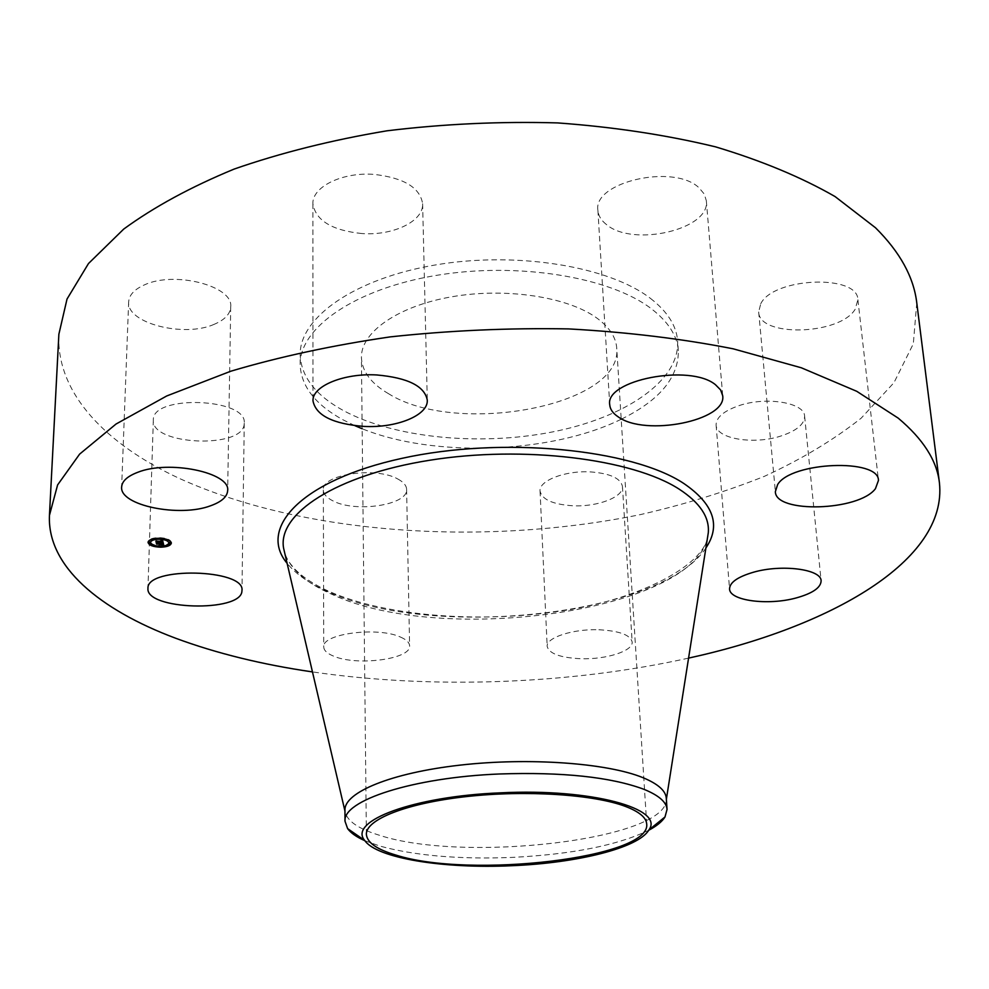 <?xml version="1.0" encoding="UTF-8"?>
<svg xmlns="http://www.w3.org/2000/svg" width="989" height="989" viewBox="0 0 989 989"><rect width="100%" height="100%" fill="white"/><g stroke="black" fill="none" stroke-linecap="round" stroke-linejoin="round"><path stroke-width="0.74" stroke-dasharray="4.95 3.71" d="M214.292 324.268C184.313 337.879 126.32 323.279 128.657 301.855C129.102 295.105 134.244 289.493 144.097 285.03C174.287 270.566 233.478 285.982 230.721 306.775C230.289 313.97 224.812 319.806 214.292 324.268M916.766 302.807L913.317 343.813L893.982 382.669L861.159 418.186C833.529 439.994 801.3 459.353 764.472 476.302C725.703 491.768 684.363 504.526 640.452 514.589C485.154 546.423 304.538 534.962 179.899 478.676C106.367 444.704 56.027 393.399 58.87 334.257M354.853 425.653L343.047 419.831C315.33 404.662 301.027 386.242 300.149 364.57C299.531 328.014 354.223 289.109 435.828 275.474C517.272 261.665 609.817 276.883 651.244 308.667C668.168 321.66 677.205 335.679 678.343 350.699C678.627 377.365 659.774 400.112 621.821 418.94M621.203 419.237C551.615 453.679 434.084 457.981 362.159 428.732M361.85 233.54C332.007 230.437 315.689 220.522 312.895 203.796C311.955 186.872 342.429 171.839 374.188 174.41C403.92 177.847 420.065 187.626 422.624 203.746C423.688 221.301 392.992 235.901 361.85 233.54M606.232 224.367C601.077 220.263 598.296 215.577 597.9 210.311C592.881 181.889 674.337 163.358 699.174 187.959L704.23 194.017L706.319 200.705C710.72 229.584 632.428 247.485 606.232 224.367M760.739 303.771C773.299 277.427 857.933 273.904 857.896 299.741L855.176 309.248C839.772 335.172 758.884 337.472 758.674 311.955L760.739 303.771M738.968 405.651C766.203 396.268 804.601 402.622 804.613 416.184C804.527 424.194 796.615 430.821 780.853 436.038C753.766 444.976 716.246 438.832 716.098 425.072C716.098 417.445 723.725 410.967 738.968 405.651M590.025 471.877C609.879 473.323 620.684 478.182 622.452 486.452C623.75 497.059 597.443 507.048 572.767 505.762C552.851 504.439 541.947 499.544 540.056 491.063C538.733 480.765 564.88 470.492 590.025 471.877M397.912 479.059C403.561 482.1 406.454 485.537 406.603 489.357C408.42 504.996 355.434 513.056 332.86 500.83C326.654 497.714 323.49 494.104 323.341 490C321.202 474.448 376.03 466.239 397.912 479.059M244.172 424.17C242.997 449.13 150.86 445.235 153.332 420.09L153.332 420.065C151.762 394.487 247.361 397.986 244.246 423.181L244.172 424.17M688.567 658.118C570.035 684.388 432.613 689.432 312.462 671.914M650.515 298.431C667.414 311.535 676.439 325.653 677.601 340.797C680.086 381.012 624.665 417.84 552.06 432.02C479.319 446.249 393.906 438.053 342.985 410.336C315.318 395.044 301.052 376.475 300.174 354.631C299.556 317.803 354.136 278.638 435.543 264.928C516.814 251.045 609.15 266.4 650.515 298.431M388.603 393.746C371.085 383.559 362.023 371.468 361.418 357.499C360.8 332.341 397.652 306.17 451.689 296.799C505.639 287.329 567.55 296.787 596.763 317.988C609.335 327.174 615.986 337.224 616.728 348.14C622.996 405.923 456.671 436.705 388.603 393.746M364.867 840.699L379.727 846.028C414.811 855.67 458.859 859.466 511.882 857.426C571.852 854.397 617.457 845.36 648.673 830.29M666.302 798.296L666.314 799.631C666.574 839.871 463.73 863.1 379.591 835.309C358.302 828.844 346.78 820.882 345.037 811.413L344.951 810.078M598.877 629.758C619.337 630.871 630.426 634.938 632.156 641.96C633.368 650.985 606.158 659.651 580.766 658.723C560.256 657.734 549.056 653.63 547.177 646.435C545.891 637.682 572.952 628.757 598.877 629.758M400.669 637.151C406.491 639.71 409.471 642.615 409.607 645.854C411.412 659.156 356.806 666.363 333.54 656.115C327.149 653.506 323.885 650.453 323.737 646.954C321.524 633.726 378.132 626.358 400.669 637.151M159.934 546.546L161.343 546.546M167.215 545.705L168.39 545.31M171.344 542.776L171.381 542.454C170.59 539.524 166.362 537.905 158.685 537.608C152.219 537.868 148.671 539.228 148.053 541.7L148.078 542.021M152.343 545.335L153.691 545.73M159.489 538.572L158.067 538.585M152.393 539.759L151.589 540.229M150.563 542.108C151.577 544.271 154.902 545.433 160.539 545.619C165.25 545.458 168.031 544.482 168.859 542.701M166.881 540.093L165.719 539.598M169.403 542.021L170.17 542.318M167.809 544.618L166.993 544.852L167.759 545.149M148.634 542.145L149.401 542.442M153.555 545.174L152.578 544.754M152.355 544.939L153.122 545.236M166.931 539.425L165.793 539.092M165.719 539.203L166.498 539.5M152.145 539.116L150.983 539.289L151.762 539.586M163.222 542.912L163.247 542.269L159.699 542.157L156.794 542.244L156.954 542.973M162.678 543.344L160.626 543.06L160.614 543.703L162.653 542.528M157.263 543.109L160.07 542.936M160.28 543.381L159.513 543.715L160.267 543.715M163.408 545.013L162.678 543.394M162.666 544.234L162.678 543.591L161.8 544.098L163.432 544.432M162.567 543.802L162.74 543.097M160.601 543.703L160.601 542.936L162.987 542.998M163.074 543.456L162.109 543.975L163.061 543.505M163.531 544.271L163.247 542.269M160.49 543.184L160.502 542.541M160.453 543.134L160.478 542.491M160.292 542.986L160.317 542.343M160.218 542.949L160.243 542.306M160.131 542.912L160.156 542.269M160.008 542.862L160.057 542.232M159.971 542.862L159.946 542.207M159.81 542.825L159.822 542.182M159.674 542.8L159.699 542.157M159.6 542.825L159.612 542.182M159.822 543.196L159.81 542.479L159.872 543.505L156.695 543.357L156.324 542.343L156.583 543.468L159.761 543.703M159.736 543.06L159.761 542.417M159.699 543.023L159.724 542.38M159.328 542.936L159.353 542.293M157.498 543.208L157.523 542.565M156.769 542.887L156.794 542.244M159.489 544.358L159.513 543.715M161.615 544.346L161.627 543.703M160.688 544.037L160.7 543.394M162.641 544.284L162.666 543.641M162.517 544.42L162.53 543.777M162.369 544.494L162.381 543.851M162.802 544.148L162.826 543.505M162.826 544.42L162.826 543.431M162.752 543.839L162.765 543.196M162.74 543.789L162.752 543.146M162.703 543.678L162.715 543.048M162.925 544.358L162.95 543.715M162.629 544.494L162.653 543.851M162.443 544.543L162.468 543.901M162.097 544.618L162.109 543.975M163.68 544.927L163.704 544.284M163.185 542.726L162.616 539.734L161.108 540.031L162.357 540.414M162.592 540.377L162.616 539.734M162.381 541.354L160.96 540.13L162.011 540.711L156.299 540.464L156.472 541.193M156.682 541.28L161.998 541.119M162.085 540.179L162.381 541.119M162.592 541.379L161.603 541.811L162.579 541.96M162.431 540.414L162.456 539.771M162.048 541.082L161.973 539.87M161.083 540.674L161.108 540.031M162.122 541.329L162.147 540.686M161.677 540.859L161.702 540.217M161.454 540.81L161.467 540.167M161.269 540.798L161.281 540.155L161.244 540.798M156.942 541.379L156.954 540.736M156.274 541.107L156.299 540.464M162.567 542.059L162.592 541.416M162.48 542.207L162.555 541.515M162.32 542.293L162.344 541.651M162.258 542.318L162.283 541.675M162.221 541.898L162.27 541.193L156.262 541.49L155.916 540.6L156.151 541.601L162.258 541.873L162.27 541.193M161.652 542.429L161.664 541.787M161.578 542.454L161.603 541.811M161.467 544.444L161.553 543.802L159.303 543.863L161.491 543.851M161.528 544.432L161.553 543.802M159.34 544.457L159.365 543.814M159.278 544.506L159.303 543.863M162.876 542.133L162.851 542.776L161.368 541.935L162.913 542.207M162.95 542.8L162.975 542.157M162.752 542.751L162.765 542.108M162.629 542.726L162.641 542.083M162.493 542.701L162.517 542.059M162.344 542.664L162.369 542.021M162.184 542.64L162.208 541.997M162.023 542.615L162.035 541.972M161.837 542.59L161.85 541.947M161.64 542.565L161.652 541.923M163.482 545.038L163.506 544.407M163.321 544.988L163.346 544.346M163.16 544.939L163.173 544.296M162.987 544.89L163.012 544.259M162.826 544.852L162.839 544.21M162.653 544.815L162.678 544.173M162.493 544.791L162.517 544.148M162.332 544.754L162.344 544.111M162.171 544.729L162.184 544.086M161.998 544.716L162.023 544.074M161.837 544.692L161.862 544.061M161.776 544.741L161.8 544.098M161.973 542.331L162.035 541.663M162.283 541.947L162.295 541.304M156.954 541.873L156.979 541.23M156.237 542.133L156.262 541.49M156.015 541.193L156.039 540.55M155.891 541.243L155.916 540.6M162.06 542.269L162.072 541.626M159.983 544.098L159.995 543.456M159.884 543.703L159.909 543.06M157.523 543.715L157.535 543.072M156.682 543.999L156.695 543.357M156.423 542.936L156.447 542.293M156.299 542.986L156.324 542.343M708.297 532.737C702.895 609.916 444.395 647.375 332.156 594.426C306.157 583.065 290.333 569.231 284.696 552.938M705.899 547.98C661.394 615.999 432.539 640.031 328.2 591.805C309.681 583.708 295.995 574.226 287.119 563.334M162.765 543.888L162.789 543.245M128.657 301.855L121.647 486.971M230.721 306.775L227.668 490.569M678.343 350.699L677.601 340.797M366.375 834.283L361.418 357.499M646.695 824.01L616.728 348.14M707.481 537.868C701.77 567.192 634.802 601.559 555.373 611.783C475.499 623.144 384.931 615.702 329.782 591.706C315.095 585.191 303.672 577.873 295.488 569.751C289.208 562.914 285.648 557.45 284.795 553.37M300.149 364.57L300.174 354.631M622.452 486.452L632.156 641.96M540.056 491.063L547.177 646.435M597.9 210.311L609.731 404.748M706.319 200.705L722.699 395.724M406.603 489.357L409.607 645.854M323.341 490L323.737 646.954M857.896 299.741L878.455 480.456M758.674 311.955L775.364 491.632M153.332 420.09L147.954 588.406M244.246 423.181L241.984 590.445M804.613 416.184L821.117 580.815M716.098 425.072L729.561 588.987M312.895 203.796L312.994 400.904M422.624 203.746L427.285 400.162M171.357 543.097L171.381 542.454M148.029 542.343L148.053 541.7"/><path stroke-width="1.48" d="M210.669 505.738C179.627 517.655 119.385 505.478 121.647 486.971C122.055 481.149 127.371 476.278 137.595 472.359C168.896 459.65 230.486 472.606 227.668 490.569C227.235 496.775 221.573 501.831 210.669 505.738M312.462 671.914C262.085 664.571 216.504 653.358 175.721 638.264C99.666 609.793 47.076 566.289 49.45 515.356L58.87 334.257L67.029 299.024L88.491 263.531L123.736 229.065C153.95 206.985 190.766 186.983 234.158 169.07C280.888 152.8 331.797 140.042 386.897 130.82C443.431 123.934 500.323 121.288 557.586 122.908C613.835 126.988 666.512 134.974 715.616 146.867C761.678 160.725 801.498 177.291 835.062 196.564L875.5 227.767C899.99 252.096 913.737 277.105 916.766 302.807L939.414 482.719C947.932 560.874 830.031 627.211 688.567 658.118M621.821 418.94L621.203 419.237M362.159 428.732L354.853 425.653M49.45 515.356L57.609 484.919L79.615 454.124L116.034 424.034L166.77 395.946L230.845 371.196C279.566 356.72 332.712 345.285 390.284 336.878C449.352 330.511 508.779 327.853 568.564 328.904C627.249 332.106 682.126 338.745 733.183 348.82L801.325 367.784L856.758 391.31L898.197 418.124C923.133 439.054 936.867 460.577 939.414 482.719M395.921 855.077C376.834 849.44 366.993 842.517 366.375 834.283C365.806 819.461 406.541 803.192 466.351 796.59C526.037 789.927 594.241 794.451 625.703 806.517C639.24 811.734 646.237 817.569 646.695 824.01C651.38 857.97 469.849 878.887 395.921 855.077M511.758 865.709C577.032 863.1 638.659 847.919 648.858 829.981C665.053 808.755 591.62 788.233 500.78 792.832C413.266 796.232 347.918 821.142 364.657 840.403C376.574 858.267 443.876 868.935 511.758 865.709M345.013 821.253C342.441 800.583 412.648 777.453 499.519 773.979C562.321 771.89 610.349 776.946 643.604 789.173C658.699 795.267 666.512 802.03 667.043 809.447L666.302 798.296C665.758 790.743 657.957 783.857 642.887 777.638C607.295 763.026 528.843 757.277 459.972 765.14C390.964 772.928 344.296 792.399 344.951 810.078L345.013 821.253L347.621 828.621C350.835 833.022 356.584 837.04 364.867 840.699M648.673 830.29C656.671 826.038 662.098 821.599 664.991 816.976L667.043 809.447M618.249 416.888C612.92 413.365 610.089 409.322 609.731 404.748C604.774 380.11 689.914 363.445 715.443 384.696L720.61 389.926L722.699 395.724C726.828 420.758 645.236 436.755 618.249 416.888M777.638 484.561C791.089 461.752 879.023 458.167 878.455 480.456L875.45 488.665C858.959 511.09 775.178 513.6 775.364 491.632L777.638 484.561M241.909 591.298C240.76 612.648 145.568 609.929 147.954 588.406L147.967 588.381C146.187 566.499 245.173 568.873 241.984 590.445L241.909 591.298M753.482 572.223C781.78 564.002 821.365 569.207 821.117 580.815C820.882 587.664 812.599 593.375 796.232 597.937C768.144 605.738 729.523 600.743 729.561 588.987C729.672 582.459 737.646 576.871 753.482 572.223M363.927 426.407C332.873 423.91 315.887 415.405 312.994 400.904C311.992 386.217 343.789 372.927 376.908 374.967C407.901 377.773 424.689 386.167 427.285 400.162C428.311 415.405 396.329 428.249 363.927 426.407M158.66 538.251C166.337 538.56 170.565 540.167 171.357 543.097C170.726 545.582 167.19 546.942 160.737 547.189C153.072 546.905 148.845 545.285 148.029 542.343C148.659 539.87 152.195 538.511 158.66 538.251M161.343 546.546L167.215 545.705M168.39 545.31L171.344 542.776M148.078 542.021L152.343 545.335M153.691 545.73L159.934 546.546M158.067 538.585L152.393 539.759M151.589 540.229L150.563 542.108M168.859 542.701L166.881 540.093M165.719 539.598L159.489 538.572M170.17 542.318L169.379 542.664M149.401 542.442L148.61 542.788M152.578 544.754L152.331 545.582L153.74 545.631L152.331 545.582M165.793 539.092L165.707 539.846L167.129 539.895L165.707 539.846M160.527 546.249C154.482 546.027 151.144 544.754 150.513 542.429C150.996 540.489 153.79 539.413 158.883 539.215C164.928 539.45 168.266 540.723 168.896 543.023C168.39 544.988 165.608 546.052 160.527 546.249M163.185 542.726L161.578 542.454L162.517 541.799L156.485 542.009L156.274 541.107L162.381 541.354L161.083 540.674L162.592 540.377L163.185 542.726M162.394 540.55L162.381 541.23M162.579 541.292L163.012 542.046M162.567 542.059L162.592 541.379M162.888 542.85L161.343 542.578L162.888 542.788M162.159 542.281L156.126 542.244L155.891 541.243L156.237 542.133L162.208 542.256M163.222 542.912L163.68 544.927L162.097 544.618L162.95 543.567L160.577 543.579L162.703 543.678L162.468 544.469L162.579 543.727L159.489 544.358L160.156 543.579L156.991 543.851L156.769 542.887L163.222 542.912M163.049 544.098L163.074 543.406L163.049 544.098M163.408 545.075L161.776 544.741L163.408 545.013M161.467 544.494L159.278 544.506L161.467 544.444M159.859 544.148L156.571 544.111L156.299 542.986L156.682 543.999L159.872 543.703M160.07 542.936L160.255 544.024M163.049 544.766L163.457 544.222L163.519 544.89M156.991 543.851L157.016 543.208M160.156 543.579L160.169 542.936M162.678 544.37L162.703 543.727M163 543.826L163.024 543.184M163.037 543.938L163.049 543.295M163.037 543.999L163.061 543.357M163.16 544.803L163.173 544.16M163.222 544.815L163.247 544.173M163.284 544.828L163.309 544.185M163.358 544.84L163.383 544.21M156.485 542.009L156.509 541.366M160.688 546.991L159.921 546.707L160.688 546.991M167.734 545.792L166.98 545.495L167.734 545.792M158.71 538.461L159.489 538.758L158.71 538.461M151.614 539.685L152.393 539.982L151.614 539.685M284.696 552.938L283.62 548.314C277.18 514.095 335.642 475.153 429.646 460.256C523.441 445.161 632.416 458.834 679.159 489.147C699.903 502.659 709.62 517.185 708.297 532.737L707.481 537.868M287.119 563.334C257.474 528.064 301.435 480.271 401.806 458.377C501.806 436.161 631.674 448.907 683.782 483.46C713.712 503.957 721.08 525.468 705.899 547.98M163.432 544.865L163.457 544.222M664.991 816.976L648.858 829.981M344.951 811.067L284.795 553.37M666.363 799.285L708.297 532.737M347.621 828.621L364.657 840.403M150.513 542.429L150.526 541.787M168.896 543.023L168.909 542.38M170.8 542.701L170.813 542.059M168.377 545.545L168.402 544.902M150.019 542.837L150.044 542.195M152.393 539.982L152.405 539.339"/></g></svg>
